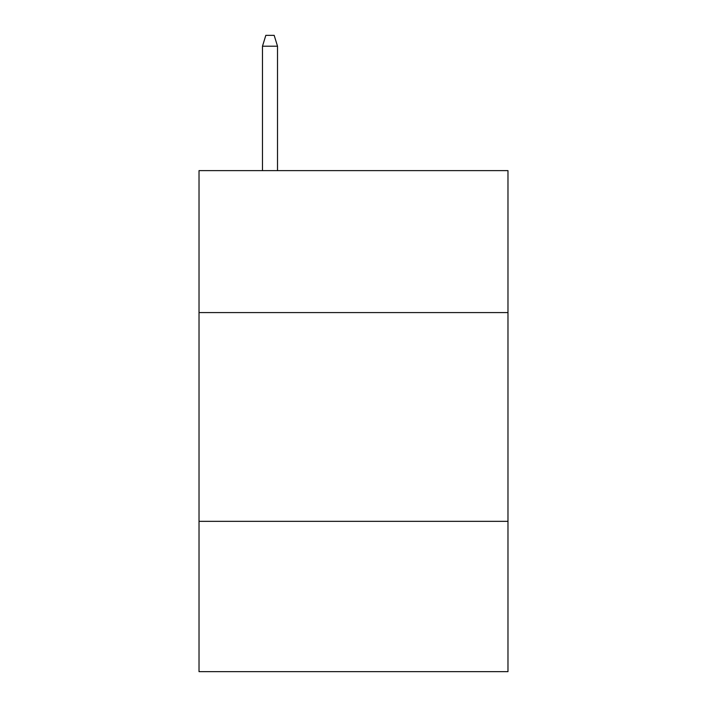 <?xml version="1.0" encoding="UTF-8"?>
<svg xmlns="http://www.w3.org/2000/svg" width="707" height="707" viewBox="0 0 707 707"><rect width="100%" height="100%" fill="white"/><g stroke="black" fill="none" stroke-linecap="round" stroke-linejoin="round"><path stroke-width="1.06" d="M507.979 312.582L507.979 170.626L199.02 170.626L199.02 312.582L507.979 312.582L507.979 671.65L199.02 671.65L199.02 312.582M507.979 521.342L199.02 521.342M277.515 170.626L277.515 46.202L262.483 46.202L262.483 170.626M262.483 46.202L265.823 35.35L274.175 35.35L277.515 46.202"/></g></svg>
